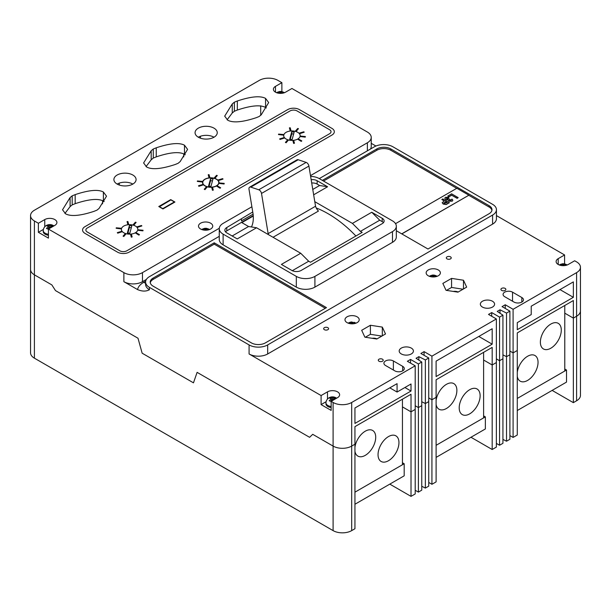 <?xml version="1.0" encoding="UTF-8"?>
<svg xmlns="http://www.w3.org/2000/svg" width="611" height="611" viewBox="0 0 611 611"><rect width="100%" height="100%" fill="white"/><g stroke="black" fill="none" stroke-linecap="round" stroke-linejoin="round"><path stroke-width="0.92" d="M552.138 390.398L573.347 402.649L576.601 400.77A13.144 7.592 0 0 0 580.45 395.401L580.45 267.259A13.144 7.592 0 0 0 576.601 261.89L574.661 260.775L568.268 264.464A7.118 4.109 0 0 1 558.202 264.464L558.202 258.652A7.118 4.109 0 0 0 556.117 261.554A7.118 4.109 0 0 0 558.202 264.464M509.902 435.59L513.095 437.43L517.28 435.017L517.28 350.485L513.095 352.898L513.095 309.288L576.601 272.628A13.144 7.592 0 0 0 580.45 267.259M470.974 437.262L492.176 449.505L496.361 447.092L496.361 318.95L488.517 314.421L491.718 312.58L499.561 317.109L502.929 315.161L497.232 311.404L500.019 309.792L506.527 313.076L509.902 311.136L502.059 306.607L505.251 304.759L513.095 309.288M428.731 482.446L431.931 484.294L436.109 481.88L436.109 397.341L431.931 399.762L431.931 356.152L496.361 318.95M389.803 484.126L411.012 496.369L415.197 493.955L415.197 365.813L407.354 361.284L410.546 359.436L418.39 363.965L421.758 362.025L416.068 358.267L418.856 356.656L425.363 359.94L428.731 357.993L420.887 353.471L424.087 351.623L431.931 356.152M281.877 91.566L281.877 82.676L277.906 80.385A13.144 7.592 0 0 0 259.308 80.385L34.399 210.23A13.144 7.592 0 0 0 30.55 215.599L30.55 269.466A13.144 7.592 0 0 0 34.399 274.828L51.851 284.909L34.399 274.828A13.144 7.592 0 0 1 30.55 269.466L30.55 352.799A13.144 7.592 0 0 0 34.399 358.168L333.094 530.615A13.144 7.592 0 0 0 351.692 530.615L354.945 528.736L354.945 444.205L351.692 446.083L354.945 444.205L354.945 426.631L411.012 394.255L411.012 411.837L415.197 409.423L411.012 411.837L402.443 406.888L411.012 411.837L411.012 496.369M502.929 439.401L506.527 441.218L509.902 439.278L509.902 311.136M496.361 443.403L499.561 445.243L502.929 443.303L502.929 315.161M421.758 486.264L425.363 488.082L428.731 486.135L428.731 357.993M415.197 490.266L418.39 492.107L421.758 490.159L421.758 362.025M573.347 402.649L573.347 318.11L564.778 313.168L573.347 318.11L576.601 316.231A13.144 7.592 0 0 0 580.45 310.869A13.144 7.592 0 0 1 576.601 316.231L576.601 272.628M492.176 449.505L492.176 364.973L483.607 360.024L492.176 364.973L496.361 362.56L492.176 364.973L492.176 347.399L436.109 379.767L436.109 397.341L431.931 399.762L428.731 397.914L431.931 399.762L431.931 484.294M499.561 445.243L499.561 360.711L496.361 358.871L499.561 360.711L502.929 358.772L499.561 360.711L499.561 317.109M506.527 441.218L506.527 356.687L502.929 354.869L506.527 356.687L509.902 354.747L506.527 356.687L506.527 313.076M513.095 437.43L513.095 352.898L509.902 351.05L513.095 352.898L517.28 350.485L517.28 332.903L573.347 300.536L573.347 318.11L576.601 316.231L576.601 400.77M418.39 492.107L418.39 407.575L415.197 405.727L418.39 407.575L421.758 405.628L418.39 407.575L418.39 363.965M425.363 488.082L425.363 403.55L421.758 401.733L425.363 403.55L428.731 401.603L425.363 403.55L425.363 359.94M333.094 530.615L333.094 446.083L312.717 434.322L309.609 437.316L197.109 372.359L193.473 382.837L142.149 353.204L138.002 338.234L55.486 290.592L51.851 284.909L55.486 290.592L138.002 338.234L142.149 353.204L193.473 382.837L197.109 372.359L309.609 437.316L312.717 434.322L333.094 446.083A13.144 7.592 0 0 0 351.692 446.083L351.692 402.473L415.197 365.813M117.152 184.079A11.09 6.408 0 0 0 129.234 185.461A11.09 6.408 0 0 0 136.085 179.55A11.09 6.408 0 0 0 132.839 175.021A11.09 6.408 0 0 0 120.749 173.631A11.09 6.408 0 0 0 113.898 179.55A11.09 6.408 0 0 0 117.152 184.079A11.09 6.408 180 0 1 132.839 184.079M198.315 137.215A11.09 6.408 0 0 0 210.405 138.605A11.09 6.408 0 0 0 217.249 132.686A11.09 6.408 0 0 0 214.003 128.157A11.09 6.408 0 0 0 201.913 126.767A11.09 6.408 0 0 0 195.069 132.686A11.09 6.408 0 0 0 198.315 137.215A11.09 6.408 180 0 1 214.003 137.215M327.87 327.672A2.467 1.421 0 0 0 325.182 327.366A2.467 1.421 0 0 0 323.662 328.68A2.467 1.421 0 0 0 324.38 329.688A2.467 1.421 0 0 0 327.068 329.993A2.467 1.421 0 0 0 328.588 328.68A2.467 1.421 0 0 0 327.87 327.672M450.521 256.857A2.467 1.421 0 0 0 447.832 256.551A2.467 1.421 0 0 0 446.313 257.865A2.467 1.421 0 0 0 447.031 258.873A2.467 1.421 0 0 0 449.719 259.179A2.467 1.421 0 0 0 451.239 257.865A2.467 1.421 0 0 0 450.521 256.857M382.486 359.207A2.467 1.421 0 0 0 379.798 358.894A2.467 1.421 0 0 0 378.278 360.207A2.467 1.421 0 0 0 378.996 361.216A2.467 1.421 0 0 0 381.684 361.521A2.467 1.421 0 0 0 383.204 360.207A2.467 1.421 0 0 0 382.486 359.207M505.137 288.392A2.467 1.421 0 0 0 502.448 288.087A2.467 1.421 0 0 0 500.928 289.4A2.467 1.421 0 0 0 501.646 290.401A2.467 1.421 0 0 0 504.335 290.714A2.467 1.421 0 0 0 505.855 289.4A2.467 1.421 0 0 0 505.137 288.392M281.877 82.676L275.485 86.365A7.118 4.109 0 0 0 273.4 89.275A7.118 4.109 0 0 0 275.485 92.177A7.118 4.109 0 0 0 285.551 92.177L291.936 88.488L367.379 132.045A13.144 7.592 0 0 1 371.228 137.406L371.228 146.464A13.144 7.592 0 0 1 370.434 149.061M210.658 223.198A7.118 4.109 0 0 0 202.898 222.305A7.118 4.109 0 0 0 198.506 226.101A7.118 4.109 0 0 0 200.591 229.003A7.118 4.109 0 0 0 208.351 229.896A7.118 4.109 0 0 0 212.743 226.101A7.118 4.109 0 0 0 210.658 223.198M357.13 316.819A7.118 4.109 0 0 0 349.377 315.925A7.118 4.109 0 0 0 344.978 319.721A7.118 4.109 0 0 0 347.063 322.623A7.118 4.109 0 0 0 354.823 323.517A7.118 4.109 0 0 0 359.215 319.721A7.118 4.109 0 0 0 357.13 316.819M438.293 269.955A7.118 4.109 0 0 0 430.541 269.061A7.118 4.109 0 0 0 426.15 272.857A7.118 4.109 0 0 0 428.235 275.767A7.118 4.109 0 0 0 435.987 276.653A7.118 4.109 0 0 0 440.378 272.857A7.118 4.109 0 0 0 438.293 269.955M376.979 338.899A5.216 3.009 0 0 0 372.152 338.295M411.34 348.117A7.118 4.109 0 0 0 403.581 347.224A7.118 4.109 0 0 0 399.189 351.02A7.118 4.109 0 0 0 401.274 353.922A7.118 4.109 0 0 0 409.026 354.815A7.118 4.109 0 0 0 413.418 351.02A7.118 4.109 0 0 0 411.34 348.117M492.504 301.254A7.118 4.109 0 0 0 484.752 300.36A7.118 4.109 0 0 0 480.353 304.156A7.118 4.109 0 0 0 482.438 307.066A7.118 4.109 0 0 0 490.198 307.952A7.118 4.109 0 0 0 494.589 304.156A7.118 4.109 0 0 0 492.504 301.254M453.324 291.432A5.216 3.009 180 0 1 458.151 292.035M375.918 146.029L371.228 143.325M219.265 236.342L149.443 276.653A13.144 7.592 0 0 0 145.594 282.015A13.144 7.592 0 0 0 149.443 287.384L249.082 344.917A13.144 7.592 0 0 0 267.679 344.917L492.588 215.064A13.144 7.592 0 0 0 496.438 209.695A13.144 7.592 0 0 0 492.588 204.326L392.942 146.8A13.144 7.592 0 0 0 374.352 146.8L319.27 178.603A13.144 7.592 0 0 0 310.617 176.388M564.595 263.845L564.595 254.963L496.438 215.607M573.347 281.885L531.226 306.203L531.226 314.589L517.28 322.639L517.28 329.688L573.347 297.313L573.347 281.885M505.251 308.448L505.251 304.759M500.019 313.244L500.019 309.792M491.718 316.269L491.718 312.58M492.176 344.176L492.176 328.749L436.109 361.116L436.109 376.544L492.176 344.176L478.818 336.462M424.087 355.312L424.087 351.623M418.856 360.108L418.856 356.656M410.546 363.125L410.546 359.436M354.945 423.408L411.012 391.04L411.012 383.991L397.066 392.041L397.066 383.655L354.945 407.98L354.945 423.408M326.053 401.74L321.096 404.604L331.154 410.409L331.154 401.358L333.094 402.473L333.094 446.083A13.144 7.592 0 0 0 351.692 446.083L351.692 530.615M333.094 402.473A13.144 7.592 0 0 0 351.692 402.473M321.096 404.604L321.096 395.546L249.082 353.968A13.144 7.592 0 0 0 267.679 353.968L492.588 224.122A13.144 7.592 0 0 0 496.438 218.753L496.438 209.695M149.443 287.384L149.443 289.736C146.06 291.569 142.088 291.508 137.536 289.568A21.362 12.335 180 0 1 143.631 282.351L145.67 281.175M43.328 229.461L38.378 232.317L48.437 238.13L48.437 229.072L123.873 272.628L123.873 281.686L137.536 289.568M38.378 232.317L38.378 223.259L34.399 220.968A13.144 7.592 0 0 1 30.55 215.599M102.556 203.822L102.556 200.629M119.282 183.109L119.282 185.041M183.72 156.897L183.72 153.857M200.454 136.253L200.454 138.178M252.748 211.979L226.788 227.513A6.576 3.796 0 0 0 224.856 230.202A6.576 3.796 0 0 0 226.788 232.883L237.244 238.916L256.559 227.766L248.578 226.513L241.857 222.633L253.267 216.042M256.559 227.766L300.719 253.26L281.396 264.41L291.859 270.452A6.576 3.796 0 0 0 301.154 270.452L382.203 223.657A6.576 3.796 0 0 0 384.128 220.976A6.576 3.796 0 0 0 382.203 218.287L371.748 212.254L379.729 220.212L360.406 231.37L362.17 232.386L310.464 262.241L308.7 261.225L300.719 253.26M360.406 231.37L352.425 223.405L314.795 201.676M313.657 194.802L327.588 186.76L317.132 180.719A6.576 3.796 0 0 0 311.167 179.687M312.779 189.448L319.606 185.507L327.588 186.76M371.748 212.254L352.425 223.405M214.224 242.804L153.101 278.097A9.86 5.69 0 0 0 150.214 282.122A9.86 5.69 0 0 0 153.101 286.147L251.411 342.901A9.86 5.69 0 0 0 265.35 342.901L326.473 307.616L214.224 242.804L214.224 244.148L153.101 279.433A9.86 5.69 0 0 0 150.283 282.786M396.325 230.737L427.975 249.013L489.098 213.72A9.86 5.69 0 0 0 491.985 209.695A9.86 5.69 0 0 0 489.098 205.67L390.796 148.916A9.86 5.69 0 0 0 376.85 148.916L322.348 180.375M251.885 206.77L223.114 223.382A13.144 7.592 0 0 0 219.265 228.751L219.265 239.481A13.144 7.592 0 0 0 223.114 244.851L296.32 287.117A13.144 7.592 0 0 0 314.909 287.117L392.476 242.338A13.144 7.592 0 0 0 396.325 236.969L396.325 226.23A13.144 7.592 0 0 0 392.476 220.869L319.27 178.603M123.873 281.686A13.144 7.592 0 0 0 142.47 281.686L146.38 279.426M402.672 366.333L393.377 360.964A5.545 3.2 0 0 0 387.336 360.269A5.545 3.2 0 0 0 383.907 363.232A5.545 3.2 0 0 0 385.533 365.493L394.828 370.862A5.545 3.2 0 0 0 400.877 371.557A5.545 3.2 0 0 0 404.299 368.593A5.545 3.2 0 0 0 402.672 366.333L402.672 370.862M521.84 297.534L512.545 292.165A5.545 3.2 0 0 0 506.496 291.47A5.545 3.2 0 0 0 503.074 294.433A5.545 3.2 0 0 0 504.701 296.694L513.996 302.063A5.545 3.2 0 0 0 520.037 302.758A5.545 3.2 0 0 0 523.467 299.795A5.545 3.2 0 0 0 521.84 297.534L521.84 302.063M382.318 327.099L370.403 325.258L361.681 330.291L364.874 337.165L376.788 339.013L385.51 333.973L382.318 327.099L382.318 335.821M466.674 287.117L463.482 280.235L451.567 278.395L442.845 283.428L446.038 290.309L457.952 292.15L466.674 287.117M331.154 401.358L337.547 397.662A7.118 4.109 0 0 0 339.632 394.759A7.118 4.109 0 0 0 335.24 390.964A7.118 4.109 0 0 0 327.488 391.857L321.096 395.546M564.595 254.963L558.202 258.652M463.023 289.224L451.567 287.453L446.496 290.378M451.567 287.453L451.567 278.395M463.482 288.957L463.482 280.235M381.86 336.081L370.403 334.309L365.332 337.241M370.403 334.309L370.403 325.258M287.75 109.583L84.975 226.65A8.218 4.743 0 0 0 82.569 230.011A8.218 4.743 0 0 0 84.975 233.364L117.511 252.144A8.218 4.743 0 0 0 129.135 252.144L331.91 135.077A8.218 4.743 0 0 0 334.316 131.724A8.218 4.743 0 0 0 331.91 128.371L299.367 109.583A8.218 4.743 0 0 0 287.75 109.583L84.975 226.65A8.218 4.743 0 0 0 82.569 230.011A8.218 4.743 0 0 0 84.975 233.364L117.511 252.144A8.218 4.743 0 0 0 129.135 252.144L331.91 135.077A8.218 4.743 0 0 0 334.316 131.724A8.218 4.743 0 0 0 331.91 128.371L299.367 109.583A8.218 4.743 0 0 0 287.75 109.583M65.598 213.835C70.845 216.684 80.308 215.851 94.002 211.345L96.981 210.138L99.074 208.42L106.513 196.184L103.389 192.014C98.203 189.211 88.801 190.074 75.176 194.619L72.197 195.826L70.097 197.544L62.528 209.779L65.598 213.835M234.357 102.205L232.264 103.923L224.688 116.151L227.758 120.214C233.005 123.055 242.475 122.223 256.162 117.724L259.14 116.51L261.241 114.792L268.672 102.556L265.556 98.394C260.37 95.591 250.961 96.454 237.335 100.991L234.357 102.205L234.357 111.263L237.335 110.049C250.961 105.512 260.37 104.641 265.556 107.452L266.343 107.948M153.277 149.015L151.184 150.734L143.608 162.961L146.678 167.024C151.925 169.866 161.396 169.033 175.082 164.535L178.061 163.328L180.161 161.602L187.592 149.367L184.476 145.204C179.29 142.401 169.881 143.264 156.256 147.801L153.277 149.015L153.277 158.073L156.256 156.859C169.881 152.322 179.29 151.459 184.476 154.262L185.263 154.759M48.437 229.072L54.83 225.383A7.118 4.109 0 0 0 56.915 222.48A7.118 4.109 0 0 0 52.523 218.685A7.118 4.109 0 0 0 44.763 219.57L38.378 223.259M123.873 272.628A13.144 7.592 0 0 0 142.47 272.628L219.288 228.277M310.495 175.617L367.379 142.775A13.144 7.592 0 0 0 371.228 137.406M146.029 166.62L151.184 159.792L153.277 158.073M227.109 119.809L232.264 112.982L234.357 111.263M64.942 213.438L70.097 206.602L72.197 204.884L75.176 203.677C88.801 199.133 98.203 198.27 103.389 201.072L104.183 201.569M219.265 228.751A13.144 7.592 0 0 0 223.114 234.12L296.32 276.386A13.144 7.592 0 0 0 314.909 276.386L392.476 231.6A13.144 7.592 0 0 0 396.325 226.23M319.606 185.507L317.132 184.071A6.576 3.796 0 0 0 311.709 182.987M253.237 215.599L226.788 230.866A6.576 3.796 0 0 0 225.535 231.875M253.099 214.148L241.452 220.869L241.452 219.044M232.165 235.991L248.578 226.513M383.456 222.648A6.576 3.796 0 0 0 382.203 221.648L379.729 220.212M308.7 261.225L292.302 270.688M456.738 188.325L390.796 150.253A9.86 5.69 0 0 0 376.85 150.253L323.509 181.047M491.916 210.367A9.86 5.69 0 0 0 489.098 207.014L468.767 195.276L401.832 233.914M325.312 308.28L214.224 244.148M156.256 156.859L156.256 147.801M151.184 159.792L151.184 150.734M237.335 110.049L237.335 100.991M232.264 112.982L232.264 103.923M75.176 203.677L75.176 194.619M70.097 206.602L70.097 197.544M260.706 105.818L260.706 115.342M404.91 387.511L411.012 391.04M389.803 387.848L397.066 392.041M559.982 289.599L573.347 297.313M126.813 250.808L329.581 133.733A4.934 2.849 0 0 0 331.025 131.724A4.934 2.849 0 0 0 329.581 129.708L297.045 110.927A4.934 2.849 0 0 0 290.072 110.927L87.304 227.995A4.934 2.849 0 0 0 85.861 230.011A4.934 2.849 0 0 0 87.304 232.02L119.84 250.808A4.934 2.849 0 0 0 126.813 250.808M135.413 226.047A8.218 4.743 0 0 0 126.454 225.024A8.218 4.743 0 0 0 121.383 229.4A8.218 4.743 0 0 0 123.789 232.76A8.218 4.743 0 0 0 132.74 233.784A8.218 4.743 0 0 0 137.819 229.4A8.218 4.743 0 0 0 135.413 226.047A8.218 4.743 0 0 0 126.454 225.024A8.218 4.743 0 0 0 121.383 229.4A8.218 4.743 0 0 0 123.789 232.76A8.218 4.743 0 0 0 132.74 233.784A8.218 4.743 0 0 0 137.819 229.4A8.218 4.743 0 0 0 135.413 226.047M297.74 132.327A8.218 4.743 0 0 0 288.789 131.296A8.218 4.743 0 0 0 283.718 135.68A8.218 4.743 0 0 0 286.124 139.033A8.218 4.743 0 0 0 295.075 140.064A8.218 4.743 0 0 0 300.154 135.68A8.218 4.743 0 0 0 297.74 132.327A8.218 4.743 0 0 0 288.789 131.296A8.218 4.743 0 0 0 283.718 135.68A8.218 4.743 0 0 0 286.124 139.033A8.218 4.743 0 0 0 295.075 140.064A8.218 4.743 0 0 0 300.154 135.68A8.218 4.743 0 0 0 297.74 132.327M216.577 179.191A8.218 4.743 0 0 0 207.625 178.16A8.218 4.743 0 0 0 202.547 182.544A8.218 4.743 0 0 0 204.96 185.897A8.218 4.743 0 0 0 213.911 186.928A8.218 4.743 0 0 0 218.982 182.544A8.218 4.743 0 0 0 216.577 179.191M174.922 202.035L170.736 199.614L158.768 206.526L162.946 208.939L174.922 202.035M170.736 199.614L170.736 200.018M216.577 186.095L220.059 188.241L220.64 187.776L217.157 185.759L216.577 186.095L220.059 188.241M220.059 188.112L220.64 187.776M212.483 190.311L213.292 190.105L212.521 187.294L211.712 187.363L212.483 190.311L213.292 190.105M211.712 187.363L212.483 190.174M204.242 189.273L204.975 189.624L207.213 186.951L206.48 186.737L204.242 189.273L204.975 189.624M204.975 189.486L207.213 186.951M198.499 185.752L198.873 186.309L203.264 184.881L202.89 184.461L198.499 185.752L198.873 186.309M198.873 186.172L203.264 184.881M197.315 181.421L202.18 181.994L202.31 181.398L197.437 180.948L197.315 181.421L202.18 181.994M202.18 181.864L202.31 181.398M208.236 174.715L209.008 177.656L209.825 177.45L209.054 174.639L208.236 174.715L209.008 177.656M209.008 177.526L209.825 177.45M217.287 175.54L216.554 175.326L214.316 177.862L215.049 178.213L217.287 175.54L215.049 178.213M214.316 177.862L215.049 178.076M223.03 179.069L222.656 178.641L218.264 179.932L218.639 180.489L223.03 179.069L218.639 180.489M218.264 179.932L218.639 180.36M224.092 184.003L224.222 183.399L219.349 182.956L219.227 183.422L224.092 184.003L224.222 183.399M219.227 183.422L224.092 183.865M135.413 232.959L138.896 235.105L139.476 234.639L135.993 232.623L135.413 232.959L138.896 235.105M138.896 234.975L139.476 234.639M130.54 234.227L131.312 237.175L132.129 236.961L131.357 234.15L130.54 234.227L131.312 237.175M131.312 237.037L132.129 236.961M123.078 236.136L123.812 236.488L126.049 233.814L125.316 233.601L123.078 236.136L123.812 236.488M123.812 236.35L126.049 233.814M117.335 232.615L117.709 233.165L122.101 231.745L121.726 231.317L117.335 232.615L117.709 233.165M117.709 233.035L122.101 231.745M121.138 228.254L116.273 227.811L116.143 228.277L121.016 228.858L121.138 228.254L121.016 228.858M116.143 228.277L121.016 228.728M128.654 224.313L127.882 221.503L127.073 221.579L127.844 224.52L128.654 224.313L127.844 224.52M127.073 221.579L127.844 224.39M133.885 225.069L136.123 222.404L135.39 222.19L133.152 224.726L133.885 225.069L136.123 222.404M133.152 224.726L133.885 224.94M137.475 227.353L141.867 225.925L141.492 225.505L137.101 226.796L137.475 227.353L141.867 225.925M137.101 226.796L137.475 227.223M138.055 230.286L142.928 230.859L143.05 230.263L138.185 229.812L138.055 230.286L142.928 230.859M142.928 230.729L143.05 230.263M297.74 139.239L301.231 141.385L301.811 140.912L298.321 138.903L297.74 139.239L301.231 141.385M301.231 141.248L301.811 140.912M292.875 140.507L293.647 143.448L294.464 143.241L293.692 140.431L292.875 140.507L293.647 143.448M293.647 143.318L294.464 143.241M285.413 142.416L286.147 142.76L288.384 140.095L287.651 139.881L285.413 142.416L286.147 142.76M286.147 142.63L288.384 140.095M279.67 138.888L280.037 139.445L284.436 138.017L284.062 137.597L279.67 138.888L280.037 139.445M280.037 139.308L284.436 138.017M283.473 134.535L278.608 134.092L278.479 134.557L283.351 135.138L283.473 134.535L283.351 135.138M278.479 134.557L283.351 135M290.989 130.594L290.217 127.775L289.408 127.852L290.179 130.8L290.989 130.594L290.179 130.8M289.408 127.852L290.179 130.662M296.213 131.35L298.458 128.677L297.725 128.463L295.487 130.998L296.213 131.35L298.458 128.677M295.487 130.998L296.213 131.22M299.81 133.633L304.202 132.205L303.827 131.785L299.436 133.076L299.81 133.633L304.202 132.205M299.436 133.076L299.81 133.496M300.391 136.559L305.263 137.139L305.385 136.536L300.52 136.093L300.391 136.559L305.263 137.139M305.263 137.009L305.385 136.536M159.288 206.625L162.778 208.641L174.395 201.928L170.912 199.919L159.288 206.831M174.395 201.928L174.395 202.333M205.105 185.813A8.012 4.628 0 0 0 213.835 186.813A8.012 4.628 0 0 0 218.776 182.544A8.012 4.628 0 0 0 216.431 179.275A8.012 4.628 0 0 0 207.702 178.267A8.012 4.628 0 0 0 202.753 182.544A8.012 4.628 0 0 0 205.105 185.813M208.519 186.179L210.955 186.401L213.01 178.908L210.574 178.679L208.519 186.179M212.475 180.871L210.574 180.696L209.061 186.225M210.574 180.696L210.574 178.679M292.119 139.537L294.181 132.045L291.745 131.823L289.69 139.316L292.119 139.537M293.639 134.008L291.745 133.832L290.225 139.369M291.745 133.832L291.745 131.823M129.792 233.265L131.846 225.765L129.41 225.543L127.355 233.043L129.792 233.265M131.304 227.727L129.41 227.559L127.89 233.089M129.41 227.559L129.41 225.543M206.831 230.148L208.985 229.308L207.946 228.713L205.624 229.453L203.303 228.713L202.264 229.308L204.418 230.148M203.303 229.522L203.303 228.713M205.624 230.21L205.624 229.453M207.946 229.522L207.946 228.713M281.717 93.323L283.871 92.482L282.84 91.887L280.518 92.628L278.196 91.887L277.157 92.482L279.311 93.323M278.196 92.696L278.196 91.887M280.518 93.384L280.518 92.628M282.84 92.696L282.84 91.887M51.889 227.078L50.957 226.505L53.157 225.688L52.118 225.092L49.797 225.833L47.475 225.092L46.436 225.688L48.636 226.505L46.436 228.369L47.475 228.965L49.797 227.17L50.736 227.743M48.437 234.242A6.576 3.796 180 0 1 45.153 233.211A6.576 3.796 180 0 1 43.221 230.53L43.221 231.531A6.576 3.796 0 0 0 45.153 234.219A6.576 3.796 0 0 0 48.437 235.25M48.926 227.697L48.636 226.505M47.475 225.894L47.475 225.092M49.797 227.17L49.797 225.833M52.118 225.894L52.118 225.092M50.667 227.697L50.957 226.505M564.442 265.602L566.596 264.769L565.557 264.173L563.235 264.914L560.913 264.173L559.882 264.769L562.036 265.602M560.913 264.975L560.913 264.173M563.235 265.663L563.235 264.914M565.557 264.975L565.557 264.173M434.467 276.913L436.621 276.073L435.59 275.477L433.268 276.218L430.938 275.477L429.907 276.073L432.061 276.913M430.938 276.279L430.938 275.477M433.268 276.966L433.268 276.218M435.59 276.279L435.59 275.477M353.303 323.769L355.457 322.936L354.418 322.333L352.096 323.074L349.775 322.333L348.736 322.936L350.897 323.769M349.775 323.143L349.775 322.333M352.096 323.83L352.096 323.074M354.418 323.143L354.418 322.333M334.607 399.365L333.682 398.784L335.874 397.975L334.843 397.371L332.514 398.112L330.192 397.371L329.161 397.975L331.353 398.784L329.161 400.656L330.192 401.251L332.514 399.457L333.453 400.029M331.154 406.521A6.576 3.796 180 0 1 327.87 405.498A6.576 3.796 180 0 1 325.946 402.809L325.946 403.818A6.576 3.796 0 0 0 327.87 406.498A6.576 3.796 0 0 0 331.154 407.529M331.643 399.984L331.353 398.784M330.192 398.181L330.192 397.371M332.514 399.457L332.514 398.112M334.843 398.181L334.843 397.371M333.385 399.984L333.682 398.784M251.449 226.964A30.733 17.742 -120 0 0 253.076 213.957L248.998 189.257A3.284 1.894 60 0 1 249.632 187.172L297.038 159.799A3.284 1.894 60 0 1 298.206 159.746L306.164 162.404A3.284 1.894 60 0 1 308.914 166.07L315.543 206.243A7.011 4.048 -120 0 0 318.461 211.062L273.041 237.282M355.915 235.999A105.176 60.726 -120 0 0 316.231 207.961M315.543 206.243L268.137 233.616A7.011 4.048 -120 0 0 268.519 234.67M249.632 187.172A3.284 1.894 60 0 1 250.793 187.119L258.751 189.777A3.284 1.894 60 0 1 261.508 193.443L268.137 233.616M564.778 369.013L566.519 370.022L566.519 382.096L517.28 410.531M566.519 370.022L517.28 398.448L564.778 371.03L564.778 305.485M402.443 462.741L404.184 463.749L404.184 475.824L354.945 504.251M404.184 463.749L354.945 492.176L402.443 464.75L402.443 399.204M483.607 415.877L485.355 416.885L485.355 428.96L436.109 457.387M485.355 416.885L436.109 445.312L483.607 417.893L483.607 352.341M550.832 348.217A14.794 8.539 120 0 0 560.493 335.187A14.794 8.539 120 0 0 558.225 323.334A14.794 8.539 120 0 0 550.832 324.067A14.794 8.539 120 0 0 541.17 337.096A14.794 8.539 120 0 0 543.439 348.95A14.794 8.539 120 0 0 550.832 348.217M517.28 376.307A14.794 8.539 120 0 0 520.198 381.157A14.794 8.539 120 0 0 527.591 380.424A14.794 8.539 120 0 0 537.252 367.387A14.794 8.539 120 0 0 534.984 355.533A14.794 8.539 120 0 0 527.591 356.266A14.794 8.539 120 0 0 517.28 372.298M469.668 413.868A14.794 8.539 120 0 0 479.33 400.831A14.794 8.539 120 0 0 477.061 388.978A14.794 8.539 120 0 0 469.668 389.711A14.794 8.539 120 0 0 459.999 402.748A14.794 8.539 120 0 0 462.267 414.594A14.794 8.539 120 0 0 469.668 413.868M436.109 404.383A14.794 8.539 120 0 0 439.026 409.233A14.794 8.539 120 0 0 446.427 408.499A14.794 8.539 120 0 0 456.089 395.462A14.794 8.539 120 0 0 453.82 383.616A14.794 8.539 120 0 0 446.427 384.342A14.794 8.539 120 0 0 436.109 400.373M388.497 460.725A14.794 8.539 120 0 0 398.158 447.695A14.794 8.539 120 0 0 395.89 435.842A14.794 8.539 120 0 0 388.497 436.575A14.794 8.539 120 0 0 378.835 449.604A14.794 8.539 120 0 0 381.104 461.458A14.794 8.539 120 0 0 388.497 460.725M354.945 451.246A14.794 8.539 120 0 0 357.863 456.089A14.794 8.539 120 0 0 365.256 455.363A14.794 8.539 120 0 0 374.917 442.326A14.794 8.539 120 0 0 372.649 430.472A14.794 8.539 120 0 0 365.256 431.206A14.794 8.539 120 0 0 354.945 447.229M401.717 233.845L468.767 195.276M468.767 195.138L456.852 188.264L395.546 223.657M447.771 196.055L448.879 196.826L447.771 196.055L451.605 193.84L458.174 197.628L457.15 198.354L451.697 195.207L448.879 196.826M458.174 197.628L457.15 198.224L451.697 195.207M451.697 195.069L448.879 196.696M448.963 197.338L448.115 198.025L446.488 197.88L446.908 198.903L448.955 198.804L449.963 199.514L449.49 200.018L449.833 200.492L451.139 200.515L451.01 199.598L452.117 199.155L452.835 200.209L452.132 201.118L448.864 201.118L448.291 199.896L445.778 199.53L444.785 198.239L445.45 197.3L448.963 197.338L448.115 198.155L446.282 198.262M445.778 199.53L444.793 198.308M448.864 201.118L448.291 200.034L445.778 199.667M448.291 199.896L448.23 200.301M452.132 201.118L448.864 201.248M452.827 200.271L452.132 201.256M449.833 200.492L449.49 200.103M449.963 199.514L449.49 200.148M441.799 199.499L442.822 198.911L449.391 202.699L446.236 204.41L443.189 203.944L442.173 202.692L444.273 200.927L441.799 199.499L444.159 200.996M447.26 202.653L445.381 201.569L444.197 203.341L447.26 202.653M443.777 202.806L444.197 203.341M449.391 202.699L446.236 204.548L443.189 204.074L442.173 202.753M447.145 202.722L445.381 201.699L444.197 203.478M34.399 358.168L34.399 220.968M249.082 344.917L249.082 353.968M327.488 398.975L327.488 391.857M367.379 142.775L367.379 150.825M142.47 272.628L142.47 281.686M145.594 282.015L145.594 284.367A13.144 7.592 0 0 0 149.443 289.736M267.679 344.917L267.679 353.968M492.588 215.064L492.588 224.122M143.631 282.351A8.218 4.743 -120 0 0 145.594 283.092M223.114 234.12L223.114 244.851M296.32 276.386L296.32 287.117M314.909 276.386L314.909 287.117M392.476 231.6L392.476 242.338M317.132 184.071L317.132 180.719M226.788 230.866L226.788 227.513M382.203 221.648L382.203 218.287M275.485 92.177L275.485 86.365M44.763 226.696L44.763 219.57M512.545 301.223L512.545 292.165M393.377 370.022L393.377 360.964M376.85 150.253L376.85 148.916M390.796 150.253L390.796 148.916M489.098 207.014L489.098 205.67M153.101 279.433L153.101 278.097M184.476 154.262L184.476 145.204M265.556 107.452L265.556 98.394M103.389 201.072L103.389 192.014M72.197 204.884L72.197 195.826M206.052 229.209A1.642 0.947 0 0 0 205.197 229.209M280.945 92.383A1.642 0.947 0 0 0 280.09 92.383M51.385 226.75A1.642 0.947 0 0 0 51.385 226.253M49.369 227.422A1.642 0.947 0 0 0 50.224 227.422M48.208 226.253A1.642 0.947 0 0 0 48.208 226.75M50.224 225.589A1.642 0.947 0 0 0 49.369 225.589M563.663 264.662A1.642 0.947 0 0 0 562.807 264.662M433.688 275.966A1.642 0.947 0 0 0 432.84 275.966M352.524 322.829A1.642 0.947 0 0 0 351.669 322.829M334.102 399.029A1.642 0.947 0 0 0 334.102 398.54M332.094 399.701A1.642 0.947 0 0 0 332.942 399.701M330.933 398.54A1.642 0.947 0 0 0 330.933 399.029M332.942 397.868A1.642 0.947 0 0 0 332.094 397.868M298.206 159.746L250.793 187.119M306.164 162.404L258.751 189.777M308.914 166.07L261.508 193.443M218.776 182.544L218.776 183.598M202.753 182.544L202.753 183.598M209.672 229.476L206.465 228.315L204.792 228.315L201.577 229.476M284.566 92.651L281.358 91.49L279.685 91.49L276.462 92.651M53.921 225.902L53.424 225.589C49.163 223.068 43.595 225.505 43.221 230.53M567.291 264.937L564.083 263.776L562.403 263.776L559.187 264.937M437.316 276.241L434.108 275.08L432.435 275.08L429.212 276.241M356.144 323.097L351.264 321.936L348.049 323.097M336.638 398.189L336.142 397.868C331.888 395.355 326.312 397.792 325.946 402.809"/></g></svg>
